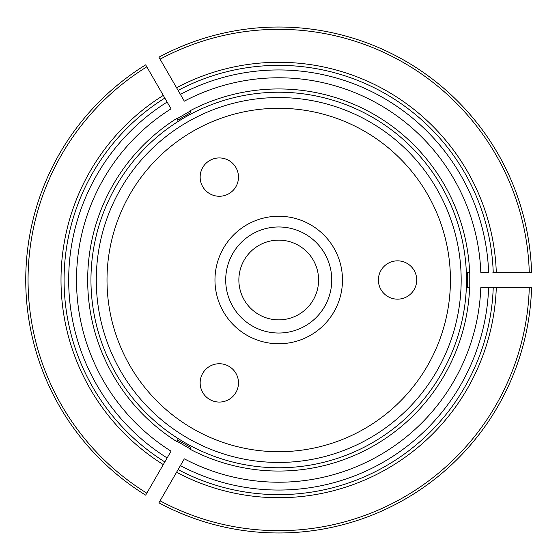 <?xml version="1.0" encoding="UTF-8"?>
<svg xmlns="http://www.w3.org/2000/svg" width="560" height="560" viewBox="0 0 560 560"><rect width="100%" height="100%" fill="white"/><g stroke="black" fill="none" stroke-linecap="round" stroke-linejoin="round"><path stroke-width="0.84" d="M225.701 280A53.025 53.025 0 0 1 278.726 226.975A53.025 53.025 0 0 1 331.751 280A53.025 53.025 0 0 1 278.726 333.025A53.025 53.025 0 0 1 225.701 280M214.97 280A63.756 63.756 0 0 1 310.604 224.784A63.756 63.756 0 0 1 310.604 335.216A63.756 63.756 0 0 1 214.97 280M238.483 382.9A19.166 19.166 0 0 1 209.734 399.497A19.166 19.166 0 0 1 209.734 366.303A19.166 19.166 0 0 1 238.483 382.9M238.483 177.1A19.166 19.166 0 0 1 209.734 193.697A19.166 19.166 0 0 1 209.734 160.503A19.166 19.166 0 0 1 238.483 177.1M416.71 280A19.166 19.166 0 0 1 387.968 296.597A19.166 19.166 0 0 1 387.968 263.403A19.166 19.166 0 0 1 416.71 280M107.009 280A171.717 171.717 0 0 1 364.581 131.292A171.717 171.717 0 0 1 364.581 428.708A171.717 171.717 0 0 1 107.009 280M96.278 280A182.448 182.448 0 0 1 278.726 97.552A182.448 182.448 0 0 1 461.174 280A182.448 182.448 0 0 1 278.726 462.448A182.448 182.448 0 0 1 96.278 280M318.591 280A39.865 39.865 0 0 0 258.797 245.476A39.865 39.865 0 0 0 258.797 314.524A39.865 39.865 0 0 0 318.591 280M164.836 98.063A214.648 214.648 0 0 0 164.836 461.937L167.132 457.947A210.042 210.042 0 0 1 167.132 102.053L145.656 64.848A252.973 252.973 0 0 0 145.656 495.152L146.811 493.157L145.656 495.152A252.973 252.973 0 0 1 145.656 64.848L171.045 108.829A202.223 202.223 0 0 0 171.045 451.171L165.011 461.629M177.317 440.272A189.658 189.658 0 0 0 177.331 440.286L177.492 440.013A189.35 189.35 0 0 0 177.492 440.013L190.89 447.468L189.917 449.155A191.058 191.058 0 0 0 469.63 287.665L467.67 287.665L467.67 272.335L469.63 272.335A191.058 191.058 0 0 0 189.917 110.845L190.89 112.532L177.611 120.197L176.638 118.51A191.058 191.058 0 0 0 176.568 441.448A191.058 191.058 0 0 0 176.638 441.49L177.611 439.803L176.568 441.448M466.501 280A187.775 187.775 0 0 0 188.153 115.514A187.775 187.775 0 0 0 178.325 438.676A187.775 187.775 0 0 0 466.501 280M467.67 287.665L469.63 287.665M190.89 112.532L189.917 110.845M177.611 120.197L176.638 118.51M469.63 272.335L467.67 272.335M493.234 272.335A214.648 214.648 0 0 0 178.108 90.398L160.083 59.178A250.677 250.677 0 0 1 529.284 272.335L531.587 272.335A252.973 252.973 0 0 0 158.935 57.183L160.083 59.178L158.935 57.183A252.973 252.973 0 0 1 531.587 272.335L492.884 272.335M178.108 90.398L180.411 94.381A210.042 210.042 0 0 1 488.628 272.335L480.802 272.335A202.223 202.223 0 0 0 184.324 101.164L178.29 90.706M469.245 287.665L469.245 272.335M177.331 440.286L176.638 441.49M164.836 461.937L163.296 464.597A217.714 217.714 0 0 1 163.296 95.403M146.811 66.843A250.677 250.677 0 0 0 146.811 493.157L163.296 464.597M178.108 469.602A214.648 214.648 0 0 0 493.234 287.665L529.284 287.665A250.677 250.677 0 0 1 160.083 500.822L158.935 502.817A252.973 252.973 0 0 0 531.587 287.665L529.284 287.665L531.587 287.665A252.973 252.973 0 0 1 158.935 502.817L178.108 469.602A214.648 214.648 0 0 0 493.234 287.665A214.648 214.648 0 0 1 178.108 469.602L184.324 458.836A202.223 202.223 0 0 0 480.802 287.665L492.884 287.665M176.827 441.161L190.106 448.826M189.917 449.155L190.89 447.468M190.106 111.174L176.827 118.839M493.234 287.665L488.628 287.665A210.042 210.042 0 0 1 180.411 465.619L178.29 469.294M496.3 287.665A217.714 217.714 0 0 1 176.575 472.262M176.575 87.738A217.714 217.714 0 0 1 496.3 272.335"/></g></svg>
